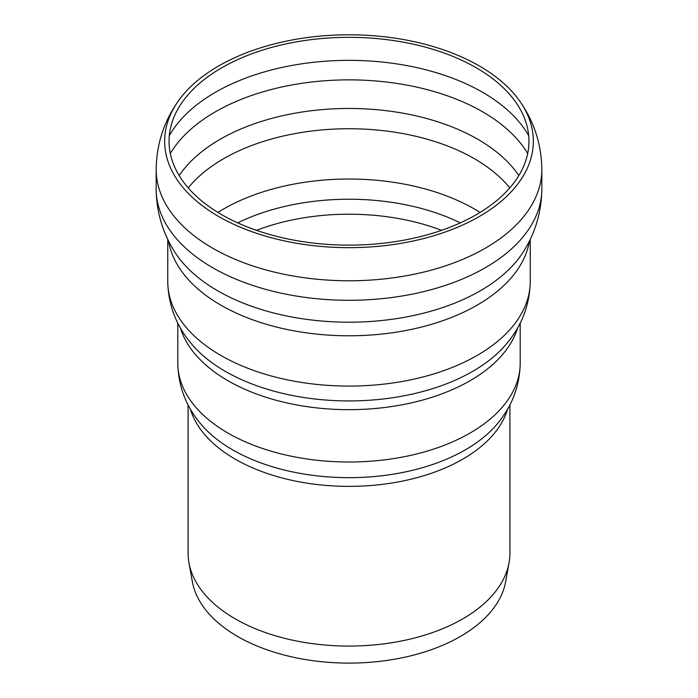 <?xml version="1.0" encoding="UTF-8"?>
<svg xmlns="http://www.w3.org/2000/svg" width="698" height="698" viewBox="0 0 698 698"><rect width="100%" height="100%" fill="white"/><g stroke="black" fill="none" stroke-linecap="round" stroke-linejoin="round"><path stroke-width="1.05" d="M221.755 67.767A179.953 103.897 180 0 1 514.278 100.137A179.953 103.897 180 0 1 349 245.129A179.953 103.897 180 0 1 183.722 100.137A179.953 103.897 180 0 1 221.755 67.767M218.649 65.97A184.342 106.428 180 0 1 520.315 101.925A184.342 106.428 180 0 1 349 247.659A184.342 106.428 180 0 1 177.685 101.925A184.342 106.428 180 0 1 218.649 65.97M509.906 404.875L509.906 553.174A160.906 92.895 180 0 1 509.051 562.719A160.906 92.895 180 0 1 349 646.069A160.906 92.895 180 0 1 188.949 562.719A160.906 92.895 180 0 1 188.094 553.174L188.094 404.875M509.051 562.719L505.692 581.495A157.53 90.949 180 0 1 349 663.1A157.53 90.949 180 0 1 192.308 581.495L188.949 562.719M179.168 175.582A182.187 105.189 180 0 1 220.175 139.277A182.187 105.189 180 0 1 518.832 175.582M188.216 187.893A177.379 102.414 180 0 1 223.569 158.734A177.379 102.414 180 0 1 474.431 158.734A177.379 102.414 180 0 1 509.784 187.893M170.303 153.49A188.966 109.097 180 0 1 215.377 111.82A188.966 109.097 180 0 1 482.623 111.82A188.966 109.097 180 0 1 527.697 153.49M169.3 135.709A188.966 109.097 180 0 1 215.377 92.311A188.966 109.097 180 0 1 482.623 92.311A188.966 109.097 180 0 1 528.7 135.709M520.315 101.925C534.328 122.185 541.5 144.695 541.831 169.448A192.831 111.331 180 0 1 349 280.779A192.831 111.331 180 0 1 156.169 169.448C156.5 144.695 163.672 122.185 177.685 101.925M541.831 169.448L541.831 188.966A192.831 111.331 180 0 1 349 300.297A192.831 111.331 180 0 1 156.169 188.966L156.169 169.448M541.831 188.966C541.604 211.276 535.663 231.884 524.024 250.791A185.677 107.204 180 0 1 349 322.197A185.677 107.204 180 0 1 173.977 250.791C162.337 231.884 156.396 211.276 156.169 188.966M529.433 241.028A181.244 104.639 180 0 1 349 335.79A181.244 104.639 180 0 1 168.567 241.028M530.244 239.37L530.244 281.442A181.244 104.639 180 0 1 349 386.081A181.244 104.639 180 0 1 167.756 281.442L167.756 239.37M507.167 343.076L507.097 343.154A174.919 100.992 180 0 1 349 400.931A174.919 100.992 180 0 1 190.903 343.154C175.922 325.067 168.209 304.502 167.756 281.442M517.637 327.886A171.202 98.846 180 0 1 349 409.665A171.202 98.846 180 0 1 180.363 327.886M520.202 323.078L520.202 363.161A171.202 98.846 180 0 1 349 462.006A171.202 98.846 180 0 1 177.798 363.161L177.798 323.078M498.04 422.953L497.988 423.023A164.58 95.024 180 0 1 349 477.668A164.58 95.024 180 0 1 200.012 423.023C185.642 405.521 178.234 385.566 177.798 363.161M507.62 409.063A160.906 92.895 180 0 1 349 486.375A160.906 92.895 180 0 1 190.38 409.063M256.445 230.331A167.346 96.612 180 0 1 441.555 230.331M237.713 222.88A171.621 99.081 180 0 1 460.287 222.88M217.942 212.428A177.379 102.414 180 0 1 223.569 209.025A177.379 102.414 180 0 1 474.431 209.025A177.379 102.414 180 0 1 480.058 212.428M507.097 343.154C522.078 325.067 529.791 304.502 530.244 281.442M497.988 423.023C512.358 405.521 519.766 385.566 520.202 363.161"/></g></svg>

